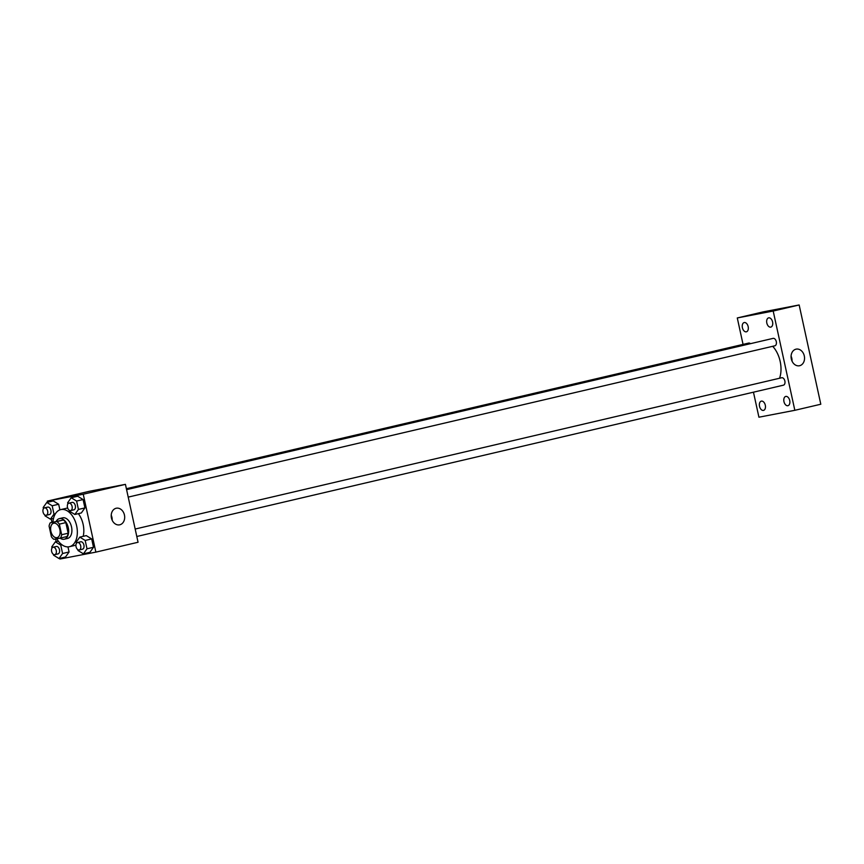 <?xml version="1.0" encoding="UTF-8"?>
<svg xmlns="http://www.w3.org/2000/svg" width="864" height="864" viewBox="0 0 864 864"><rect width="100%" height="100%" fill="white"/><g stroke="black" fill="none" stroke-linecap="round" stroke-linejoin="round"><path stroke-width="1.3" d="M56.948 537.667A7.409 4.568 76.8 0 1 50.9 531.382A7.409 4.568 76.8 0 1 53.676 523.217A7.409 4.568 76.8 0 1 59.821 529.384A7.409 4.568 76.8 0 1 57.056 537.646A7.409 4.568 76.8 0 1 56.948 537.667M61.657 534.74L59.346 524.135A10.055 6.199 76.8 0 0 56.862 521.521L50.274 522.785A10.055 6.199 76.8 0 0 49.086 526.111L51.397 536.717A10.055 6.199 76.8 0 0 53.881 539.33L60.458 538.067A10.055 6.199 76.8 0 0 61.657 534.74L68.148 533.228L65.837 522.612L59.346 524.135M68.148 533.228A10.055 6.199 76.8 0 1 66.949 536.544L60.458 538.067M65.837 522.612A10.055 6.199 76.8 0 0 63.342 519.998L50.274 522.785M60.102 538.132A10.584 6.523 -103.2 0 0 64.271 539.212A10.584 6.523 -103.2 0 0 68.213 527.418A10.584 6.523 -103.2 0 0 59.443 518.605A10.584 6.523 -103.2 0 0 56.192 521.402M59.443 518.605L62.694 517.838A10.584 6.523 76.8 0 1 71.464 526.662A10.584 6.523 76.8 0 1 67.522 538.456A10.584 6.523 76.8 0 1 67.36 538.488M63.342 519.998L56.862 521.521M52.931 522.169A19.051 11.75 76.8 0 1 60.761 509.598A19.051 11.75 76.8 0 1 76.55 525.474A19.051 11.75 76.8 0 1 69.444 546.696A19.051 11.75 76.8 0 1 69.163 546.761A19.051 11.75 76.8 0 1 56.776 538.78M60.761 509.598L67.252 508.075A19.051 11.75 76.8 0 1 67.662 508M78.365 513.648A19.051 11.75 76.8 0 1 83.192 536.328M69.444 546.696L75.924 545.184A19.051 11.75 76.8 0 1 75.654 545.238M44.831 514.966L45.025 515.851L50.425 519.167L54 514.123L52.175 505.764L58.666 504.252L59.897 509.857L58.666 504.252L53.266 500.936L46.775 502.448L43.2 507.492L43.448 508.637M69.25 510.268L69.444 511.153L74.844 514.469L81.335 512.957L84.92 507.913L83.095 499.554L77.695 496.238L71.204 497.75L67.619 502.794L67.878 503.939M59.8 558.36L59.951 559.03L95.861 552.128L83.246 494.23L47.326 501.131L47.574 502.265M51.214 518.983L51.959 522.396M55.577 539.006L56.16 541.642M53.417 554.342L53.611 555.228L59.011 558.544L65.502 557.021L69.077 551.977L67.964 546.89L69.077 551.977L62.586 553.5L60.761 545.141L55.361 541.825L51.786 546.869L52.034 548.014M77.836 549.644L78.03 550.53L83.43 553.846L89.921 552.323L93.496 547.279L91.681 538.931L86.281 535.615L79.79 537.127L76.205 542.171L76.453 543.316M95.861 552.128L138.056 542.257L125.431 484.358L89.51 491.26L47.326 501.131M125.431 484.358L83.246 494.23M119.75 524.804A8.467 6.664 -100.9 0 1 119.545 524.848A8.467 6.664 -100.9 0 1 111.402 517.795A8.467 6.664 -100.9 0 1 116.348 508.216A8.467 6.664 -100.9 0 1 124.47 515.138A8.467 6.664 -100.9 0 1 119.75 524.804M94.079 490.936L100.548 489.488L94.079 490.936M93.301 491.065L100.537 489.488M111.229 515.268A8.467 6.664 -100.9 0 1 112.169 520.204M772.697 346.302A23.285 14.364 76.8 0 1 779.555 378.259M136.793 536.49L783.432 385.171A3.812 2.354 -103.2 0 0 784.858 380.97A3.812 2.354 -103.2 0 0 781.747 377.741A3.812 2.354 -103.2 0 0 781.693 377.752L135.173 529.038M126.371 488.7L748.688 343.073A3.812 2.354 76.8 0 1 750.449 343.678M126.587 489.661L773.107 338.375A3.812 2.354 76.8 0 1 776.272 341.55A3.812 2.354 76.8 0 1 774.846 345.805A3.812 2.354 76.8 0 1 774.792 345.816M753.462 392.191L758.927 417.204L794.837 410.303L773.194 311.04L737.284 317.952L743.051 344.39M746.291 331.83A4.763 2.938 -103.2 0 0 746.366 331.819A4.763 2.938 -103.2 0 0 748.138 326.516A4.763 2.938 -103.2 0 0 744.196 322.553A4.763 2.938 -103.2 0 0 742.414 327.791A4.763 2.938 -103.2 0 0 746.291 331.83M763.43 410.411A4.763 2.938 -103.2 0 0 763.495 410.4A4.763 2.938 -103.2 0 0 765.277 405.097A4.763 2.938 -103.2 0 0 761.335 401.134A4.763 2.938 -103.2 0 0 759.542 406.372A4.763 2.938 -103.2 0 0 763.43 410.411M787.849 405.713A4.763 2.938 -103.2 0 0 787.925 405.702A4.763 2.938 -103.2 0 0 789.696 400.399A4.763 2.938 -103.2 0 0 785.754 396.436A4.763 2.938 -103.2 0 0 783.972 401.684A4.763 2.938 -103.2 0 0 787.849 405.713M770.72 327.132A4.763 2.938 -103.2 0 0 770.785 327.121A4.763 2.938 -103.2 0 0 772.556 321.818A4.763 2.938 -103.2 0 0 768.614 317.855A4.763 2.938 -103.2 0 0 766.832 323.093A4.763 2.938 -103.2 0 0 770.72 327.132M794.837 410.303L820.8 404.233L799.157 304.97L763.236 311.872L737.284 317.952M799.157 304.97L773.194 311.04M766.195 311.926L772.654 310.478L766.195 311.926M804.298 355.925A8.467 6.664 -100.9 0 1 799.405 365.764A8.467 6.664 -100.9 0 1 791.262 358.7A8.467 6.664 -100.9 0 1 796.208 349.132A8.467 6.664 -100.9 0 1 804.298 355.925M791.089 356.184A8.467 6.664 -100.9 0 1 791.802 358.333A8.467 6.664 -100.9 0 1 792.029 361.109M765.407 312.055L772.654 310.478M83.43 553.846L87.005 548.802L85.19 540.443L79.79 537.127M77.501 542.538A3.812 2.354 76.8 0 1 80.654 545.713A3.812 2.354 76.8 0 1 79.229 549.958A3.812 2.354 76.8 0 1 79.175 549.968A3.812 2.354 76.8 0 1 76.064 546.739A3.812 2.354 76.8 0 1 77.501 542.538L80.741 541.782A3.812 2.354 76.8 0 1 83.894 544.957A3.812 2.354 76.8 0 1 82.48 549.202A3.812 2.354 76.8 0 1 82.426 549.212M89.921 552.323L93.496 547.279L87.005 548.802M93.496 547.279L91.681 538.931L85.19 540.443M91.681 538.931L86.281 535.615M74.844 514.469L78.43 509.425L76.604 501.066L71.204 497.75M68.915 503.161A3.812 2.354 76.8 0 1 72.068 506.336A3.812 2.354 76.8 0 1 70.643 510.581A3.812 2.354 76.8 0 1 70.589 510.592A3.812 2.354 76.8 0 1 67.478 507.362A3.812 2.354 76.8 0 1 68.915 503.161L72.155 502.405A3.812 2.354 76.8 0 1 75.308 505.58A3.812 2.354 76.8 0 1 73.894 509.825A3.812 2.354 76.8 0 1 73.84 509.836M81.335 512.957L84.92 507.913L78.43 509.425M84.92 507.913L83.095 499.554L76.604 501.066M83.095 499.554L77.695 496.238M59.011 558.544L62.586 553.5M53.071 547.236A3.812 2.354 76.8 0 1 56.225 550.411A3.812 2.354 76.8 0 1 54.81 554.656A3.812 2.354 76.8 0 1 54.756 554.666A3.812 2.354 76.8 0 1 51.646 551.437A3.812 2.354 76.8 0 1 53.071 547.236L56.322 546.469A3.812 2.354 76.8 0 1 59.476 549.644A3.812 2.354 76.8 0 1 58.05 553.889A3.812 2.354 76.8 0 1 57.996 553.91M58.331 541.134L55.361 541.825M65.502 557.021L69.077 551.977M62.046 544.838L60.761 545.141M52.175 505.764L46.775 502.448M44.485 507.859A3.812 2.354 76.8 0 1 47.639 511.034A3.812 2.354 76.8 0 1 46.224 515.279A3.812 2.354 76.8 0 1 46.17 515.29A3.812 2.354 76.8 0 1 43.06 512.06A3.812 2.354 76.8 0 1 44.485 507.859L47.736 507.103A3.812 2.354 76.8 0 1 50.89 510.278A3.812 2.354 76.8 0 1 49.464 514.523A3.812 2.354 76.8 0 1 49.41 514.534M53.503 518.443L50.425 519.167M55.382 513.799L54 514.123M58.666 504.252L53.266 500.936M67.522 538.456L64.271 539.212M774.846 345.805L128.207 497.113M82.48 549.202L79.229 549.958M73.894 509.825L70.643 510.581M58.05 553.889L54.81 554.656M49.464 514.523L46.224 515.279"/></g></svg>
